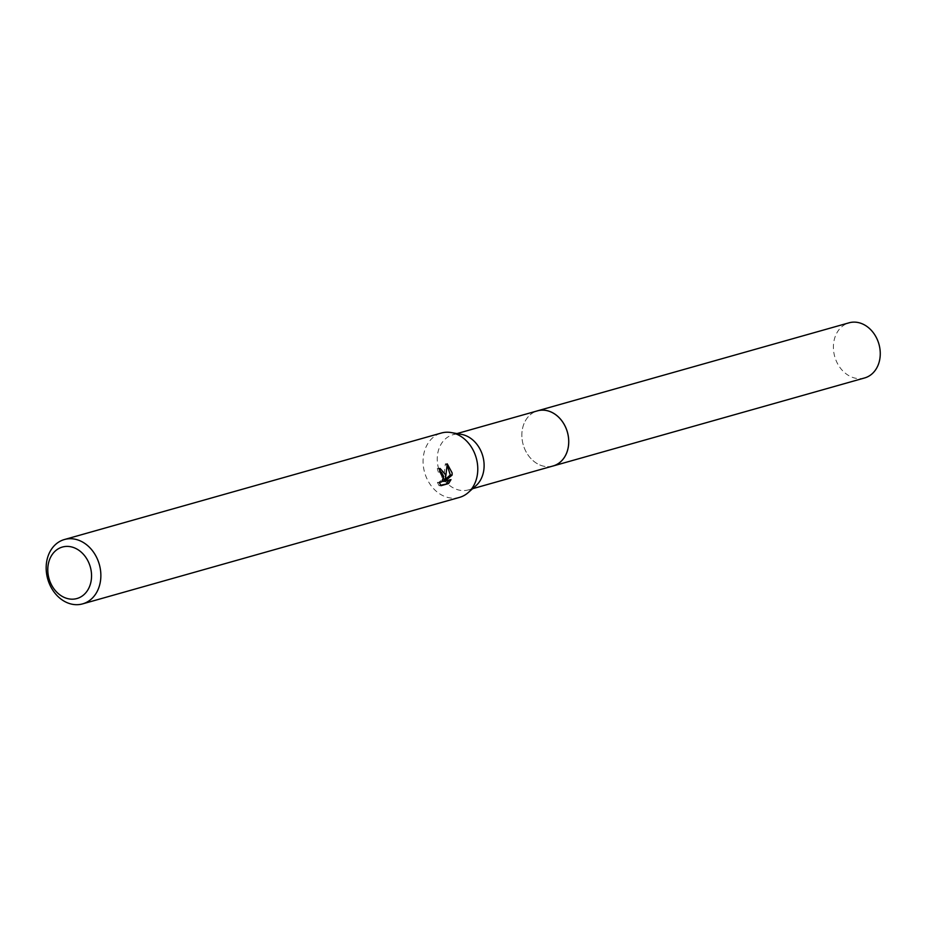 <?xml version="1.0" encoding="UTF-8"?>
<svg xmlns="http://www.w3.org/2000/svg" width="926" height="926" viewBox="0 0 926 926"><rect width="100%" height="100%" fill="white"/><g stroke="black" fill="none" stroke-linecap="round" stroke-linejoin="round"><path stroke-width="0.69" stroke-dasharray="4.63 3.47" d="M553.065 465.975A28.648 22.965 74.2 0 1 533.087 460.673A28.648 22.965 74.2 0 1 521.975 437.998A28.648 22.965 74.2 0 1 523.236 425.81A28.648 22.965 74.2 0 1 537.497 410.843M552.463 466.148A28.66 22.976 74.2 0 1 533.098 460.685A28.66 22.976 74.2 0 1 521.975 437.986A28.66 22.976 74.2 0 1 523.236 425.798A28.66 22.976 74.2 0 1 536.883 411.017M475.918 485.768A28.648 22.965 74.2 0 1 468.475 489.877A28.648 22.965 74.2 0 1 437.373 461.9A28.648 22.965 74.2 0 1 452.895 434.745A28.648 22.965 74.2 0 1 461.38 434.352M459.516 497.389A33.44 26.808 74.2 0 1 423.217 464.725A33.44 26.808 74.2 0 1 441.332 433.032M439.202 468.556L437.303 468.544A31.206 25.025 74.2 0 1 438.148 472.017L440.602 472.943L441.887 476.415L440.996 480.397L438.716 482.539L437.396 482.377L439.237 482.411M438.148 472.017L439.977 472.052M437.396 482.377L439.063 485.675L440.579 485.259M439.063 485.687L440.973 485.722M437.303 468.544L439.167 468.568M447.316 465.57L445.36 463.833L443.589 478.997M448.844 480.224L442.987 481.323M449.133 479.587L450.985 479.622M445.36 463.833L447.258 463.868M864.618 377.947A28.648 22.965 74.2 0 1 859.201 378.641A28.648 22.965 74.2 0 1 833.967 353.315A28.648 22.965 74.2 0 1 849.049 322.815M552.209 466.218A28.671 22.988 74.2 0 1 547.671 466.692A28.671 22.988 74.2 0 1 522.519 441.899A28.671 22.988 74.2 0 1 536.629 411.086M472.596 488.708L468.475 489.877M439.954 471.959L438.704 471.936M440.116 468.44L438.253 468.417M439.306 482.631L438.195 482.62M457.016 433.576L452.895 434.745"/><path stroke-width="1.39" d="M457.016 433.576L537.497 410.843A28.648 22.965 74.2 0 1 568.599 438.82A28.648 22.965 74.2 0 1 553.065 465.975L472.596 488.708M536.883 411.017A28.66 22.976 74.2 0 1 568.61 438.82A28.66 22.976 74.2 0 1 552.463 466.148M64.426 539.522L441.332 433.032A33.44 26.808 74.2 0 1 451.251 432.569L461.38 434.352A28.648 22.965 74.2 0 1 483.997 462.722A28.648 22.965 74.2 0 1 475.918 485.768L468.209 492.597A33.44 26.808 74.2 0 1 459.516 497.389L82.611 603.879A33.44 26.808 74.2 0 1 46.3 571.226A33.44 26.808 74.2 0 1 64.426 539.522A33.44 26.808 74.2 0 1 100.726 572.187A33.44 26.808 74.2 0 1 82.611 603.879M451.251 432.569A33.44 26.808 74.2 0 1 477.642 465.685A33.44 26.808 74.2 0 1 468.209 492.597M440.973 485.71L439.237 482.411L441.783 481.844L443.704 476.45L441.47 472.214L439.977 472.052A33.44 26.808 -105.8 0 0 439.167 468.568L440.116 468.452L445.591 474.749L445.418 479.031L447.258 463.868L452.131 472.897L452.12 475.061L444.839 481.358L450.985 479.622L448.554 483.569L440.973 485.722M91.442 573.171A26.75 21.448 74.2 0 1 71.881 599.18A26.75 21.448 74.2 0 1 47.897 572.407A26.75 21.448 74.2 0 1 67.448 546.398A26.75 21.448 74.2 0 1 91.442 573.171M440.579 485.259L448.554 483.569M439.202 468.556L443.589 478.997L445.418 479.031M446.656 483.534L448.844 480.224M444.839 481.358L442.987 481.323L450.302 475.026L447.316 465.57M450.302 475.026L452.12 475.061M536.629 411.086A28.671 22.988 74.2 0 1 537.497 410.82L849.049 322.815A28.648 22.965 74.2 0 1 854.455 322.121A28.648 22.965 74.2 0 1 879.7 347.447A28.648 22.965 74.2 0 1 864.618 377.947L553.088 465.986A28.671 22.988 74.2 0 1 552.209 466.218M537.497 410.82A28.671 22.988 74.2 0 1 542.914 410.125A28.671 22.988 74.2 0 1 568.182 435.463A28.671 22.988 74.2 0 1 553.088 465.986M440.533 471.971L439.954 471.959M440.047 482.643L439.306 482.631"/></g></svg>
